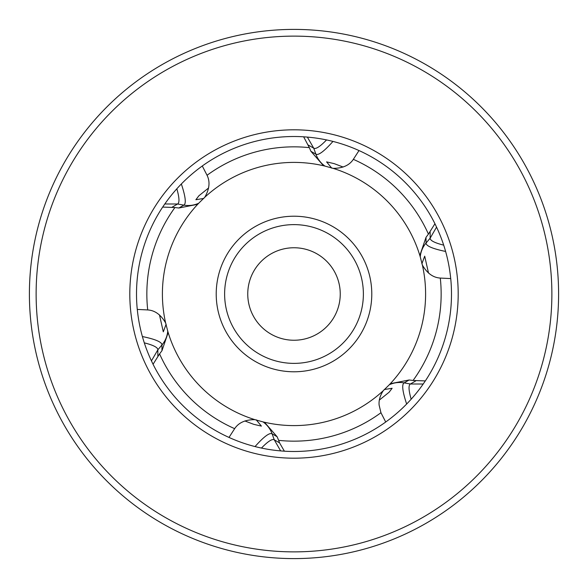 <?xml version="1.0" encoding="UTF-8"?>
<svg xmlns="http://www.w3.org/2000/svg" width="588" height="588" viewBox="0 0 588 588"><rect width="100%" height="100%" fill="white"/><g stroke="black" fill="none" stroke-linecap="round" stroke-linejoin="round"><path stroke-width="0.88" d="M29.4 294A264.6 264.6 0 0 0 294 558.6A264.6 264.6 0 0 0 558.6 294A264.6 264.6 0 0 0 294 29.4A264.6 264.6 0 0 0 29.4 294A264.6 264.6 0 0 1 294 29.4A264.6 264.6 0 0 1 558.6 294M385.713 422A157.466 157.466 0 0 0 425.286 380.943L425.33 380.921A157.488 157.488 0 0 0 450.731 278.58L440.287 278.065C433.106 277.632 427.138 273.302 422.375 265.056L420.229 256.78L420.133 254.567L426.035 237.28L428.424 234.12A147.154 147.154 0 0 0 353.344 159.341L359.011 150.557A157.466 157.466 0 0 0 303.651 136.828L309.354 147.647A147.154 147.154 0 0 0 207.049 175.275L202.279 165.978A157.488 157.488 0 0 1 303.606 136.806M137.291 309.42A157.466 157.466 0 0 0 153.056 364.222L153.056 364.273A157.488 157.488 0 0 0 284.349 451.172L284.394 451.194A157.488 157.488 0 0 0 385.721 422.022L380.95 412.725L379.12 405.11C378.672 400.457 380.046 395.658 383.251 390.704L389.352 384.706L391.218 383.523L409.138 379.988L413.07 380.473A147.154 147.154 0 0 0 440.287 278.065M164.258 204.771L162.67 207.079A157.488 157.488 0 0 0 137.269 309.42L147.713 309.935C154.887 310.361 160.862 314.698 165.625 322.944L167.771 331.22L167.867 333.433L161.965 350.72L159.576 353.88A147.154 147.154 0 0 0 234.656 428.659L228.989 437.443M244.858 420.964L253.766 424.345L261.417 426.116L256.206 419.817M428.52 273.075L424.705 256.162L421.861 263.821M343.142 167.036L334.234 163.655L326.583 161.884L331.794 168.183M208.615 187.962L198.869 195.797L195.877 199.729L203.808 198.435M159.48 314.925L163.295 331.838L166.139 324.179M371.785 294A77.785 77.785 0 0 0 294 216.215A77.785 77.785 0 0 0 216.215 294A77.785 77.785 0 0 0 294 371.785A77.785 77.785 0 0 0 371.785 294M363.377 294A69.377 69.377 0 0 0 294 224.623A69.377 69.377 0 0 0 224.623 294A69.377 69.377 0 0 0 294 363.377A69.377 69.377 0 0 0 363.377 294M340.246 294A46.246 46.246 0 0 0 294 247.754A46.246 46.246 0 0 0 247.754 294A46.246 46.246 0 0 0 294 340.246A46.246 46.246 0 0 0 340.246 294M162.67 207.079L174.93 207.527A147.154 147.154 0 0 0 147.713 309.935M420.229 256.78A131.602 131.602 0 0 0 333.124 168.352L324.877 166.073A131.602 131.602 0 0 0 204.749 197.296L198.648 203.294A131.602 131.602 0 0 0 165.625 322.944M284.394 451.194L279.565 442.874L278.646 440.353A147.154 147.154 0 0 0 380.95 412.725M153.056 364.273L159.576 353.88M425.33 380.921L413.07 380.473M436.149 226.255L434.944 223.727L428.424 234.12M434.944 223.727A157.488 157.488 0 0 0 359.011 150.557M151.851 361.745L153.056 364.222M150.469 358.761L151.439 360.885L157.856 349.816L157.856 355.938M166.147 202.074L164.802 203.985L177.591 204.007L172.291 207.064M306.399 137.026L303.651 136.828M309.685 137.32L307.355 137.1L313.735 148.191L308.435 145.126M437.531 229.239L436.561 227.115L430.144 238.184L430.144 232.062M423.742 383.229L425.286 380.943M421.853 385.926L423.198 384.015L410.409 383.993L415.709 380.936M281.601 450.974L284.349 451.172M278.315 450.68L280.645 450.9L274.265 439.809L279.565 442.874M167.771 331.22A131.602 131.602 0 0 0 254.876 419.648L263.123 421.927L265.085 422.948L277.102 436.708L278.646 440.353M263.123 421.927A131.602 131.602 0 0 0 383.251 390.704M234.656 428.659C238.618 422.654 245.358 419.648 254.876 419.648M389.352 384.706A131.602 131.602 0 0 0 422.375 265.056M353.344 159.341C349.382 165.346 342.642 168.352 333.124 168.352M324.877 166.073L322.915 165.052L310.898 151.292L309.354 147.647M207.049 175.275C210.269 181.714 209.504 189.049 204.749 197.296M174.93 207.527L178.862 208.012L196.782 204.477L198.648 203.294M161.965 350.72L161.965 344.935L157.856 349.816A242.256 21.117 0 0 0 144.303 342.855M178.862 208.012L183.868 205.124L177.591 204.007A242.256 21.117 60 0 0 176.841 188.785M310.898 151.292L315.903 154.181L313.735 148.191A242.256 21.117 120 0 0 326.538 139.929M426.035 237.28L426.035 243.064L430.144 238.184A242.256 21.117 180 0 0 443.697 245.145M409.138 379.988L404.132 382.876L410.409 383.993A242.256 21.117 -120 0 0 411.159 399.215M379.385 400.038L389.138 392.196L392.123 388.271L384.192 389.565M277.102 436.708L272.097 433.819L274.265 439.809A242.256 21.117 -60 0 0 261.462 448.071M202.287 166A157.466 157.466 0 0 0 162.714 207.057M450.709 278.58A157.466 157.466 0 0 0 434.944 223.778M36.125 294A257.875 257.875 0 0 0 294 551.875A257.875 257.875 0 0 0 551.875 294A257.875 257.875 0 0 0 294 36.125A257.875 257.875 0 0 0 36.125 294M129.808 294A164.192 164.192 0 0 0 294 458.192A164.192 164.192 0 0 0 458.192 294A164.192 164.192 0 0 0 294 129.808A164.192 164.192 0 0 0 129.808 294M142.392 336.549A246.365 21.469 0 0 1 161.965 344.935A25.225 25.13 180 0 0 167.764 331.073M181.347 183.978A246.365 21.469 60 0 1 183.868 205.124A25.225 25.13 -120 0 0 198.773 203.213M332.955 141.429A246.365 21.469 120 0 1 315.903 154.181A25.225 25.13 -60 0 0 325.01 166.139M445.608 251.451A246.365 21.469 180 0 1 426.035 243.064A25.225 25.13 0 0 0 420.236 256.927M406.653 404.022A246.365 21.469 -120 0 1 404.132 382.876A25.225 25.13 60 0 0 389.227 384.787M255.045 446.571A246.365 21.469 -60 0 1 272.097 433.819A25.225 25.13 120 0 0 262.99 421.861"/></g></svg>
